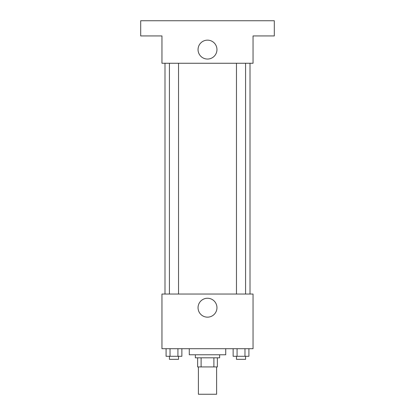 <?xml version="1.0" encoding="UTF-8"?>
<svg xmlns="http://www.w3.org/2000/svg" width="415" height="415" viewBox="0 0 415 415"><rect width="100%" height="100%" fill="white"/><g stroke="black" fill="none" stroke-linecap="round" stroke-linejoin="round"><path stroke-width="0.62" d="M198.391 366.922L198.391 394.25L216.609 394.25L216.609 366.922M213.891 357.813L213.891 366.922L197.633 366.922L197.633 357.813M213.891 366.922L217.367 366.922L217.367 357.813L217.367 366.922M219.644 354.773L219.644 357.813L195.356 357.813L195.356 354.773M201.109 357.813L201.109 366.922M189.282 348.704L189.282 354.773L225.719 354.773L225.719 348.704M253.046 348.704L161.954 348.704L161.954 294.043L253.046 294.043L253.046 348.704M216.957 307.707A9.457 9.457 0 0 1 202.774 315.893A9.457 9.457 0 0 1 202.774 299.521A9.457 9.457 0 0 1 216.957 307.707M250.012 63.262L250.012 294.043M236.467 294.043L236.467 63.262M178.533 63.262L178.533 294.043M253.046 63.262L161.954 63.262L161.954 35.934L140.695 35.934L140.695 20.75L274.305 20.75L274.305 35.934L253.046 35.934L253.046 63.262M216.957 49.598A9.457 9.457 0 0 1 202.774 57.784A9.457 9.457 0 0 1 202.774 41.412A9.457 9.457 0 0 1 216.957 49.598M248.912 348.704L248.912 356.293L233.137 356.293L233.137 348.704M244.969 348.704L244.969 356.293M237.079 348.704L237.079 356.293M245.576 356.293L245.576 359.328L236.467 359.328L236.467 356.293M181.863 348.704L181.863 356.293L166.088 356.293L166.088 348.704M177.921 348.704L177.921 356.293M170.031 348.704L170.031 356.293M178.533 356.293L178.533 359.328L169.424 359.328L169.424 356.293M164.988 63.262L164.988 294.043M245.576 294.043L245.576 63.262M169.424 63.262L169.424 294.043"/></g></svg>
